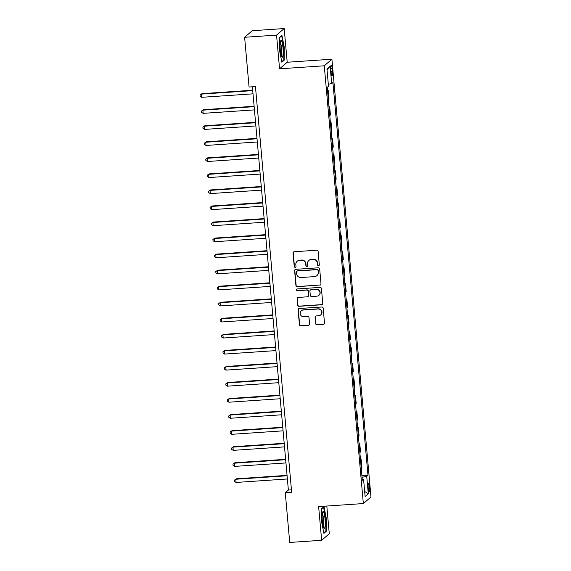 <?xml version="1.0" encoding="UTF-8"?>
<svg xmlns="http://www.w3.org/2000/svg" width="571" height="571" viewBox="0 0 571 571"><rect width="100%" height="100%" fill="white"/><g stroke="black" fill="none" stroke-linecap="round" stroke-linejoin="round"><path stroke-width="0.86" d="M318.504 265.722A0.892 0.871 -130.7 0 0 319.303 264.787L318.111 251.397A1.278 1.249 -130.7 0 0 316.741 250.219L294.179 251.747A1.278 1.249 -130.7 0 0 293.037 253.096L294.229 266.479A0.892 0.871 -130.7 0 0 295.692 267.1A0.892 0.871 -130.7 0 0 295.985 266.364L295.828 264.63A4.083 3.99 -130.7 0 1 299.482 260.326L301.36 260.198A4.083 3.99 -130.7 0 1 305.735 263.959L305.892 265.693A0.892 0.871 -130.7 0 0 307.348 266.307A0.892 0.871 -130.7 0 0 307.648 265.572L307.491 263.838A4.083 3.99 -130.7 0 1 311.145 259.534L313.022 259.412A4.083 3.99 -130.7 0 1 317.397 263.167L317.547 264.901A0.892 0.871 -130.7 0 0 318.504 265.722M308.84 260.476L309.047 260.297A4.083 3.99 -130.7 0 1 311.345 259.355L313.229 259.234A4.083 3.99 -130.7 0 1 317.597 262.995L317.754 264.723A0.892 0.871 -130.7 0 0 319.103 265.422M293.565 251.961A1.278 1.249 -130.7 0 0 293.244 252.917L294.436 266.3A0.892 0.871 -130.7 0 0 295.785 267M297.184 261.261L297.391 261.09A4.083 3.99 -130.7 0 1 299.689 260.148L301.567 260.019A4.083 3.99 -130.7 0 1 305.942 263.781L306.099 265.515A0.892 0.871 -130.7 0 0 307.448 266.214M369.544 487.17A4.154 0.707 86.1 0 0 368.602 483.587A4.154 0.707 86.1 0 0 368.224 488.305A4.154 0.707 86.1 0 0 369.166 491.881A4.154 0.707 86.1 0 0 369.544 487.17M315.663 323.629A1.278 1.249 -130.7 0 0 317.033 324.806L323.364 324.378A1.278 1.249 -130.7 0 0 324.499 323.036L323.179 308.162A1.278 1.249 -130.7 0 0 321.808 306.991L299.24 308.518A1.278 1.249 -130.7 0 0 298.105 309.86L299.425 324.728A1.278 1.249 -130.7 0 0 300.796 325.905L308.44 325.384A1.278 1.249 -130.7 0 0 309.582 324.043L309.018 317.676A1.278 1.249 -130.7 0 0 307.648 316.505L303.858 316.762A3.412 3.333 -130.7 0 1 301.331 310.802A3.412 3.333 -130.7 0 1 303.258 310.017L318.111 309.011A3.412 3.333 -130.7 0 1 320.638 314.971A3.412 3.333 -130.7 0 1 318.711 315.756L316.234 315.92A1.278 1.249 -130.7 0 0 315.099 317.269L315.87 323.457A1.278 1.249 -130.7 0 0 317.233 324.628L323.564 324.2A1.278 1.249 -130.7 0 0 324.178 323.993M318.632 506.591L321.644 540.287L289.711 542.45L285.272 492.702L291.66 492.273L255.451 86.592L249.063 87.028L244.624 37.279L276.557 35.117L279.562 68.82L324.271 65.793L363.342 503.565L318.632 506.591M319.867 285.186A1.278 1.249 -130.7 0 0 321.002 283.844L319.681 268.977A1.278 1.249 -130.7 0 0 318.311 267.799L295.742 269.326A1.278 1.249 -130.7 0 0 294.607 270.668L295.928 285.543A1.278 1.249 -130.7 0 0 297.298 286.713L320.067 285.008A1.278 1.249 -130.7 0 0 320.681 284.801M321.43 288.569L322.751 303.437A1.278 1.249 -130.7 0 1 321.616 304.786L299.047 306.313A1.278 1.249 -130.7 0 1 297.677 305.135L297.113 298.769A1.278 1.249 -130.7 0 1 298.255 297.427L307.405 296.806A1.278 1.249 -130.7 0 0 308.547 295.464L308.169 291.239A1.278 1.249 -130.7 0 0 306.805 290.068L297.277 290.71A0.892 0.871 -130.7 0 1 296.613 289.154A0.892 0.871 -130.7 0 1 297.12 288.947L320.06 287.391A1.278 1.249 -130.7 0 1 321.43 288.569M330.88 69.641L331.13 72.467A4.026 0.678 86.1 0 0 332.044 75.936A4.026 0.678 86.1 0 0 332.415 71.368L332.158 68.541A4.026 0.678 86.1 0 0 331.251 65.073A4.026 0.678 86.1 0 0 330.88 69.641M324.271 65.793L331.908 59.22L370.979 496.991L363.342 503.565M327.026 69.79L330.138 66.272L326.955 69.005L328.503 86.342L327.254 87.413L362.314 480.254L363.563 479.176L362.207 479.062M330.138 66.272L331.68 83.609L328.311 84.208M361.914 475.786L367.988 475.372L332.929 82.531L331.68 83.609M367.988 475.372L366.739 476.442L368.288 493.779L365.112 496.513L363.563 479.176M279.562 68.82L287.206 62.246L284.194 28.55L276.557 35.117M284.194 28.55L252.268 30.713L244.624 37.279M321.644 540.287L329.281 533.721L326.812 506.034M287.206 62.246L331.908 59.22M252.382 86.799L288.369 490.039L285.272 492.702M291.438 489.832L288.369 490.039M327.54 90.646L328.254 90.596L327.59 91.167M328.332 99.518L328.996 98.94L328.254 90.596M328.975 106.691L329.688 106.649L329.024 107.22M329.767 115.563L330.431 114.992L329.688 106.649M330.409 122.744L331.116 122.694L330.452 123.265M331.201 131.608L331.865 131.037L331.116 122.694M331.837 138.789L332.55 138.739L331.887 139.31M332.629 147.653L333.293 147.082L332.55 138.739M333.271 154.834L333.985 154.791L333.321 155.362M334.064 163.706L334.727 163.135L333.985 154.791M334.706 170.886L335.413 170.836L334.749 171.407M335.498 179.751L336.162 179.18L335.413 170.836M336.133 186.931L336.847 186.881L336.183 187.452M336.926 195.796L337.589 195.225L336.847 186.881M337.568 202.976L338.282 202.926L337.611 203.504M338.36 211.848L339.024 211.277L338.282 202.926M339.003 219.028L339.709 218.978L339.046 219.55M339.788 227.893L340.459 227.322L339.709 218.978M340.43 235.074L341.144 235.024L340.48 235.595M341.222 243.938L341.886 243.367L341.144 235.024M341.865 251.119L342.579 251.069L341.908 251.647M342.657 259.991L343.321 259.42L342.579 251.069M343.299 267.171L344.006 267.121L343.342 267.692M344.085 276.036L344.756 275.465L344.006 267.121M344.727 283.216L345.441 283.166L344.777 283.737M345.519 292.081L346.183 291.51L345.441 283.166M346.162 299.261L346.875 299.211L346.204 299.789M346.954 308.133L347.618 307.562L346.875 299.211M347.596 315.306L348.303 315.263L347.639 315.834M348.381 324.178L349.052 323.607L348.303 315.263M349.024 331.358L349.738 331.308L349.074 331.879M349.816 340.223L350.48 339.652L349.738 331.308M350.458 347.404L351.172 347.354L350.501 347.925M351.251 356.275L351.914 355.697L351.172 347.354M351.886 363.449L352.6 363.406L351.936 363.977M352.678 372.321L353.349 371.75L352.6 363.406M353.321 379.501L354.034 379.451L353.37 380.022M354.113 388.366L354.777 387.795L354.034 379.451M354.755 395.546L355.469 395.496L354.798 396.067M355.547 404.418L356.211 403.84L355.469 395.496M356.183 411.591L356.896 411.548L356.233 412.119M356.975 420.463L357.646 419.892L356.896 411.548M357.617 427.643L358.331 427.593L357.667 428.164M358.41 436.508L359.073 435.937L358.331 427.593M359.052 443.688L359.766 443.638L359.095 444.209M359.844 452.553L360.508 451.982L359.766 443.638M360.479 459.734L361.193 459.691L360.529 460.262M361.272 468.605L361.943 468.034L361.193 459.691M362.05 477.277L366.739 476.442M368.288 493.779L364.662 491.46M279.597 50.819L281.853 62.225L284.151 60.241L284.194 46.865L281.938 35.466L279.64 37.443L279.597 50.819M326.198 531.394L326.241 518.018L323.985 506.62L321.687 508.597L321.644 521.973L323.9 533.371L326.198 531.394L325.42 531.444M283.373 60.298L284.151 60.241M295.136 269.533A1.278 1.249 -130.7 0 0 294.807 270.497L296.135 285.364A1.278 1.249 -130.7 0 0 297.505 286.535L320.067 285.008M318.047 270.476A0.892 0.871 -130.7 0 0 317.091 269.655L297.284 270.997A0.892 0.871 -130.7 0 0 296.485 271.939L296.649 273.766A4.083 3.99 -130.7 0 0 301.017 277.527L314.557 276.607A4.083 3.99 -130.7 0 0 318.211 272.303L318.254 270.304A0.892 0.871 -130.7 0 0 317.298 269.476L317.091 269.655M296.777 271.204L296.984 271.025A0.892 0.871 -130.7 0 1 297.491 270.818L317.298 269.476M316.855 275.672L317.062 275.493A4.083 3.99 -130.7 0 0 318.418 272.131L318.211 272.303M318.254 270.304L318.418 272.131M297.641 297.634A1.278 1.249 -130.7 0 0 297.32 298.597L297.884 304.957A1.278 1.249 -130.7 0 0 299.254 306.135L321.816 304.607A1.278 1.249 -130.7 0 0 322.429 304.393M308.126 296.513L308.333 296.335A1.278 1.249 -130.7 0 0 308.754 295.286L308.376 291.06A1.278 1.249 -130.7 0 0 307.012 289.89L297.277 290.71M296.727 289.069A0.892 0.871 -130.7 0 0 297.484 290.532M316.905 296.163A3.412 3.333 -130.7 0 0 319.696 291.531A3.412 3.333 -130.7 0 0 316.298 289.426L311.067 289.775A1.278 1.249 -130.7 0 0 309.925 291.124L310.303 295.343A1.278 1.249 -130.7 0 0 311.666 296.52L316.905 296.163M318.825 295.378L319.032 295.2A3.412 3.333 -130.7 0 0 316.505 289.247L316.298 289.426M310.346 290.068L310.553 289.89A1.278 1.249 -130.7 0 1 311.274 289.597L316.505 289.247M315.627 316.134A1.278 1.249 -130.7 0 0 315.299 317.091L315.87 323.457M320.638 314.971L320.845 314.792A3.412 3.333 -130.7 0 0 318.318 308.832L318.111 309.011M301.331 310.802L301.538 310.624A3.412 3.333 -130.7 0 1 303.465 309.839L318.318 308.832M298.633 308.725A1.278 1.249 -130.7 0 0 298.305 309.682L299.632 324.549A1.278 1.249 -130.7 0 0 301.003 325.727L308.647 325.213A1.278 1.249 -130.7 0 0 309.261 324.999M252.689 90.225L201.956 93.658L201.442 94.101L201.727 97.313L253.01 93.844M252.725 90.632L201.442 94.101L200.021 95.043L201.956 93.658M201.727 97.313L200.135 96.328L200.021 95.043M254.116 106.27L203.39 109.703L202.876 110.153L203.162 113.358L254.438 109.889M254.152 106.677L202.876 110.153L201.456 111.095L203.39 109.703M203.162 113.358L201.57 112.38L201.456 111.095M255.551 122.322L204.825 125.756L204.304 126.198L204.596 129.41L255.872 125.934M255.587 122.729L204.304 126.198L202.891 127.14L204.825 125.756M204.596 129.41L203.005 128.425L202.891 127.14M256.986 138.368L206.252 141.801L205.738 142.243L206.024 145.455L257.307 141.986M257.021 138.774L205.738 142.243L204.318 143.185L206.252 141.801M206.024 145.455L204.432 144.47L204.318 143.185M258.413 154.413L207.687 157.846L207.173 158.295L207.459 161.5L258.734 158.031M258.449 154.82L207.173 158.295L205.753 159.238L207.687 157.846M207.459 161.5L205.867 160.515L205.753 159.238M282.952 55.508A8.444 1.427 86.1 0 0 282.645 44.916A8.444 1.427 86.1 0 0 280.668 40.848A8.444 1.427 86.1 0 0 280.325 42.211A8.444 1.427 86.1 0 0 280.332 50.412A8.444 1.427 86.1 0 0 281.76 56.936A8.444 1.427 86.1 0 0 282.952 55.508M281.11 55.18A6.395 1.078 86.1 0 0 281.474 53.974A6.395 1.078 86.1 0 0 281.432 47.436A6.395 1.078 86.1 0 0 280.261 42.668M279.64 37.657L281.681 35.902L283.866 46.943L283.823 59.905L281.746 61.697M322.344 521.166A8.444 1.427 86.1 0 0 323.807 528.082A8.444 1.427 86.1 0 0 325.027 518.861A8.444 1.427 86.1 0 0 322.722 511.994A8.444 1.427 86.1 0 0 322.344 521.166M323.157 526.334A6.395 1.078 86.1 0 0 323.543 519.217A6.395 1.078 86.1 0 0 322.308 513.821M323.464 507.069L325.92 518.097L325.877 531.059L323.793 532.843M321.687 508.811L323.728 507.048M259.848 170.465L209.122 173.898L208.601 174.341L208.893 177.552L260.169 174.076M259.884 170.872L208.601 174.341L207.187 175.283L209.122 173.898M208.893 177.552L207.302 176.567L207.187 175.283M261.275 186.51L210.549 189.943L210.035 190.386L210.321 193.598L261.604 190.129M261.318 186.917L210.035 190.386L208.615 191.328L210.549 189.943M210.321 193.598L208.729 192.613L208.615 191.328M262.71 202.555L211.984 205.988L211.47 206.438L211.755 209.643L263.031 206.174M262.746 202.962L211.47 206.438L210.049 207.38L211.984 205.988M211.755 209.643L210.164 208.658L210.049 207.38M264.145 218.607L213.418 222.04L212.897 222.483L213.19 225.695L264.466 222.219M264.18 219.007L212.897 222.483L211.484 223.425L213.418 222.04M213.19 225.695L211.598 224.71L211.484 223.425M265.572 234.652L214.846 238.086L214.332 238.528L214.617 241.74L265.9 238.264M265.615 235.059L214.332 238.528L212.912 239.47L214.846 238.086M214.617 241.74L213.026 240.755L212.912 239.47M267.007 250.698L216.281 254.131L215.767 254.58L216.052 257.785L267.328 254.316M267.042 251.104L215.767 254.58L214.346 255.515L216.281 254.131M216.052 257.785L214.46 256.8L214.346 255.515M268.441 266.743L217.715 270.183L217.194 270.625L217.487 273.83L268.763 270.361M268.477 267.149L217.194 270.625L215.774 271.568L217.715 270.183M217.487 273.83L215.895 272.852L215.774 271.568M269.869 282.795L219.143 286.228L218.629 286.671L218.914 289.882L270.197 286.406M269.912 283.202L218.629 286.671L217.208 287.613L219.143 286.228M218.914 289.882L217.323 288.897L217.208 287.613M271.304 298.84L220.577 302.273L220.063 302.716L220.349 305.928L271.625 302.459M271.339 299.247L220.063 302.716L218.643 303.658L220.577 302.273M220.349 305.928L218.757 304.943L218.643 303.658M272.738 314.885L222.012 318.325L221.491 318.768L221.776 321.973L273.059 318.504M272.774 315.292L221.491 318.768L220.071 319.71L222.012 318.325M221.776 321.973L220.192 320.995L220.071 319.71M274.166 330.937L223.439 334.37L222.926 334.813L223.211 338.025L274.494 334.549M274.201 331.344L222.926 334.813L221.505 335.755L223.439 334.37M223.211 338.025L221.619 337.04L221.505 335.755M275.6 346.982L224.874 350.416L224.36 350.858L224.646 354.07L275.921 350.601M275.636 347.389L224.36 350.858L222.94 351.8L224.874 350.416M224.646 354.07L223.054 353.085L222.94 351.8M277.035 363.028L226.309 366.468L225.788 366.91L226.073 370.115L277.356 366.646M277.071 363.434L225.788 366.91L224.367 367.852L226.309 366.468M226.073 370.115L224.482 369.137L224.367 367.852M278.462 379.08L227.736 382.513L227.222 382.955L227.508 386.167L278.791 382.691M278.498 379.487L227.222 382.955L225.802 383.898L227.736 382.513M227.508 386.167L225.916 385.182L225.802 383.898M279.897 395.125L229.171 398.558L228.657 399.001L228.942 402.212L280.218 398.744M279.933 395.532L228.657 399.001L227.237 399.943L229.171 398.558M228.942 402.212L227.351 401.227L227.237 399.943M281.332 411.17L230.605 414.603L230.084 415.053L230.37 418.257L281.653 414.789M281.367 411.577L230.084 415.053L228.664 415.995L230.605 414.603M230.37 418.257L228.778 417.28L228.664 415.995M282.759 427.222L232.033 430.655L231.519 431.098L231.805 434.31L283.088 430.834M282.795 427.629L231.519 431.098L230.099 432.04L232.033 430.655M231.805 434.31L230.213 433.325L230.099 432.04M284.194 443.267L233.468 446.7L232.954 447.143L233.239 450.355L284.515 446.886M284.23 443.674L232.954 447.143L231.533 448.085L233.468 446.7M233.239 450.355L231.648 449.37L231.533 448.085M285.628 459.312L234.902 462.746L234.381 463.195L234.667 466.4L285.95 462.931M285.664 459.719L234.381 463.195L232.961 464.137L234.902 462.746M234.667 466.4L233.075 465.415L232.961 464.137M287.056 475.365L236.33 478.798L235.816 479.24L236.101 482.452L287.384 478.976M287.092 475.771L235.816 479.24L234.395 480.182L236.33 478.798M236.101 482.452L234.51 481.467L234.395 480.182M330.809 68.634L332.158 68.541M331.044 71.461L332.415 71.368"/></g></svg>
